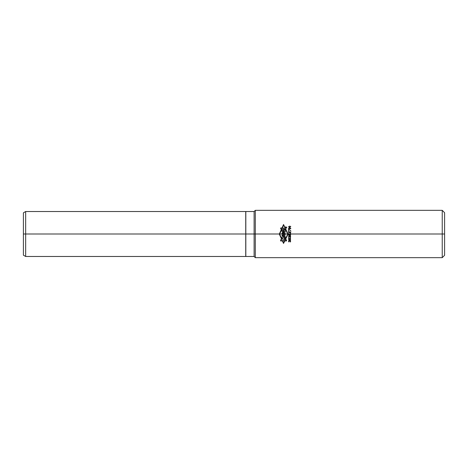<?xml version="1.0" encoding="UTF-8"?>
<svg xmlns="http://www.w3.org/2000/svg" width="468" height="468" viewBox="0 0 468 468"><rect width="100%" height="100%" fill="white"/><g stroke="black" fill="none" stroke-linecap="round" stroke-linejoin="round"><path stroke-width="0.35" stroke-dasharray="2.34 1.75" d="M442.237 257.663L442.237 210.337M444.6 255.294L444.6 212.706M255.294 257.663L255.294 210.337M254.112 256.482L254.112 211.518M245.829 256.482L245.829 211.518M245.829 256.388L245.829 211.612L245.829 256.388M245.735 256.388L245.735 211.612L245.735 256.388M245.735 256.482L245.735 211.518M25.67 256.482L25.67 211.518M23.4 255.171L23.4 212.829M23.4 234L444.6 234"/><path stroke-width="0.7" d="M444.6 255.294L444.6 212.706L442.237 210.337L442.237 257.663L444.6 255.294M254.112 256.482L254.112 211.518L245.829 211.518L245.829 256.482L254.112 256.482L255.294 257.663L255.294 210.337L442.237 210.337M255.294 257.663L442.237 257.663M254.112 211.518L255.294 210.337M245.735 256.482L245.735 211.518L25.67 211.518L25.67 256.482L245.735 256.482M25.67 256.482L23.4 255.171L23.4 212.829L25.67 211.518M444.6 234L23.4 234L444.6 234M282.11 227.758L283.544 224.517L285.117 227.805L283.544 225.166L282.485 227.758L280.56 228.074L281.04 229.226L281.847 229.226L279.653 234.111L281.929 239.13L280.923 239.481L280.554 240.944L282.742 240.944L283.544 242.746L284.468 240.944L286.469 240.944L286.656 240.575L286.036 239.464L285.176 239.464L287.761 234.111L285.451 229.226L286.808 227.249L285.462 226.91L285.123 227.805M285.503 239.464L288.13 234.111L285.796 229.226M281.461 229.226L279.297 234.111L281.631 239.236M284.778 240.944L283.544 243.448L282.403 240.944M286.463 240.575L280.566 240.575L281.034 239.593L283.076 238.908L281.736 238.001L281.882 237.253L285.299 237.253L285.492 238.142L283.807 238.142L285.451 238.832L283.637 239.593L285.93 239.593L286.463 240.575M285.252 236.966L282.023 236.065L282.093 234.918L285.024 234.175L285.047 235.1L284.439 235.228L285.252 236.966M282.731 235.544L283.842 235.802L283.819 235.31L282.731 235.544M285.018 233.965L282.075 233.965L282.052 233.222C282.924 231.455 283.713 231.438 284.421 233.175L285.076 233.175L285.018 233.965M283.76 233.222C283.386 232.415 283.035 232.415 282.701 233.222L283.76 233.222M285.17 232.087L281.906 231.344L281.678 230.297L285.579 229.572L284.901 231.11L285.275 231.186L285.17 232.087M284.053 231.034L284.082 230.654L282.818 230.859L284.053 231.034M285.562 227.278L286.615 227.278L285.72 229.068L281.133 229.068L280.747 228.127L285.217 228.127L285.562 227.278M290.54 240.359L288.779 240.312L288.575 241.693L288.978 241.938L288.826 240.605L289.686 241.195L290.236 240.458L290.54 240.95L290.236 241.985L290.54 241.839L290.54 240.359M289.382 239.815L290.587 239.47L290.441 238.241L288.627 238.387L288.475 239.224L289.382 239.815M289.429 239.569L288.727 239.177L288.826 238.534L290.388 238.534L290.388 239.323L289.429 239.569M290.54 236.024L288.779 235.971L288.575 237.352L288.978 237.598L288.826 236.27L289.686 236.861L290.236 236.118L290.54 236.615L290.236 237.65L290.54 237.498L290.54 236.024M289.581 235.082L290.037 235.48L290.587 235.234L290.441 233.801L288.627 234L288.627 235.182L289.177 235.427L289.581 235.082M290.54 234.69L290.189 235.234L289.832 235.082L289.832 234.099L290.388 234.099L290.54 234.69M288.674 234.491L289.13 234L289.429 234.889L289.031 235.182L288.674 234.491M290.54 233.31L290.792 231.537L290.54 232.918L289.282 231.584L288.575 231.783L288.779 233.21L289.078 231.83L290.54 233.31M288.674 229.367L288.423 231.139L288.674 229.659L290.792 230.648L288.674 229.367M290.792 228.378L288.423 228.378L288.423 228.676L289.177 228.969L288.826 228.676L290.792 228.676L290.792 228.378M288.423 226.804L290.084 227.986L290.084 226.804L290.792 226.506L290.084 226.506L289.786 226.015L289.786 226.506L288.423 226.804M289.786 227.641L288.826 226.804L289.786 226.804L289.786 227.641"/></g></svg>
